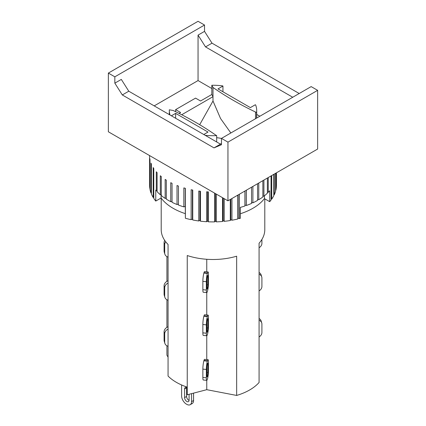 <?xml version="1.0" encoding="UTF-8"?>
<svg xmlns="http://www.w3.org/2000/svg" width="426" height="426" viewBox="0 0 426 426"><rect width="100%" height="100%" fill="white"/><g stroke="black" fill="none" stroke-linecap="round" stroke-linejoin="round"><path stroke-width="0.64" d="M208.447 327.589A5.991 0.831 -84.3 0 1 207.473 334.293L207.35 334.692A5.991 0.831 -84.3 0 1 206.759 335.763A5.991 0.831 -84.3 0 1 206.333 333.207L206.333 324.868A5.991 0.831 -84.3 0 1 207.35 316.566L207.473 316.167A5.991 0.831 -84.3 0 1 208.069 315.096A5.991 0.831 -84.3 0 1 208.447 316.358L208.447 327.589M206.935 331.204L206.935 322.86A2.465 0.341 -84.3 0 1 207.35 319.441L207.473 319.042A2.465 0.341 -84.3 0 1 207.718 318.6A2.465 0.341 -84.3 0 1 207.893 319.654L207.893 327.999A2.465 0.341 -84.3 0 1 207.473 331.412L207.35 331.817A2.465 0.341 -84.3 0 1 207.105 332.253A2.465 0.341 -84.3 0 1 206.935 331.204M208.069 315.096L204.597 314.75A5.991 0.831 95.7 0 0 204.001 315.82L203.878 316.22A5.991 0.831 95.7 0 0 202.861 324.516L202.861 332.86A5.991 0.831 95.7 0 0 203.287 335.416L206.759 335.763L206.759 359.56M206.759 314.963L206.759 292.609A5.991 0.831 -84.3 0 1 206.333 290.053L206.333 281.708A5.991 0.831 -84.3 0 1 207.35 273.412L207.473 273.013A5.991 0.831 -84.3 0 1 208.069 271.942A5.991 0.831 -84.3 0 1 208.447 273.199L208.447 284.435A5.991 0.831 -84.3 0 1 207.473 291.134L207.35 291.538A5.991 0.831 -84.3 0 1 206.759 292.609L203.287 292.257A5.991 0.831 95.7 0 1 202.861 289.707L206.333 290.053M161.204 198.138L161.204 229.593A51.796 29.905 180 0 0 168.062 244.46L168.062 376.057A51.796 29.905 0 0 0 187.243 387.133L187.243 255.536A51.796 29.905 180 0 0 236.654 256.196L236.654 395.44A51.796 29.905 0 0 0 259.077 382.495L259.077 243.251A51.796 29.905 180 0 0 264.796 229.593L264.796 198.841M168.062 300.234A5.991 4.819 -16.7 0 1 164.851 297.279A5.991 4.819 -16.7 0 1 164.686 296.15L164.686 287.806A5.991 4.819 -16.7 0 1 168.062 283.05M168.062 280.782A5.991 4.819 163.3 0 0 164.09 285.803L164.09 294.148A5.991 4.819 163.3 0 0 164.25 295.277L164.851 297.279M166.923 327.376L166.923 299.76M166.923 281.341L166.923 256.606M259.077 274.211A5.991 4.819 -16.7 0 1 261.75 276.975L261.149 274.972A5.991 4.819 163.3 0 0 259.077 272.491M261.75 276.975A5.991 4.819 -16.7 0 1 261.91 278.103L261.91 286.448A5.991 4.819 -16.7 0 1 259.077 290.905M206.935 288.051L206.935 279.706A2.465 0.341 -84.3 0 1 207.35 276.288L207.473 275.888A2.465 0.341 -84.3 0 1 207.718 275.446A2.465 0.341 -84.3 0 1 207.893 276.501L207.893 284.84A2.465 0.341 -84.3 0 1 207.473 288.258L207.35 288.658A2.465 0.341 -84.3 0 1 207.105 289.1A2.465 0.341 -84.3 0 1 206.935 288.051M208.069 271.942L204.597 271.596A5.991 0.831 95.7 0 0 204.001 272.667L203.878 273.066A5.991 0.831 95.7 0 0 202.861 281.362L202.861 289.707M206.759 271.809L206.759 259.28M168.062 257.08A5.991 4.819 -16.7 0 1 164.851 254.125A5.991 4.819 -16.7 0 1 164.686 252.996L164.686 244.652A5.991 4.819 -16.7 0 1 165.714 241.798M164.708 240.402A5.991 4.819 163.3 0 0 164.09 242.65L164.09 250.994A5.991 4.819 163.3 0 0 164.25 252.123L164.851 254.125M261.91 239.433L261.91 243.294A5.991 4.819 -16.7 0 1 259.077 247.751M114.834 76.824L108.358 73.086L108.358 131.778L227.947 200.822L317.642 149.036L317.642 90.344L227.947 142.13L221.472 138.391L221.472 144.723L213.996 147.886L122.31 94.95L114.834 83.155L114.834 76.824L204.528 25.038L204.528 31.37L212.004 43.164L205.524 46.903L198.053 35.108L198.053 80.567L154.201 105.882M114.834 83.155L121.314 79.412L128.785 91.212L220.476 144.148L213.996 147.886M128.785 91.212L122.31 94.95M220.476 144.148L221.472 143.722M204.528 31.37L198.053 35.108M292.731 97.25L205.524 46.903M212.004 43.164L299.206 93.512M227.947 200.822L227.947 142.13M108.358 73.086L198.053 21.3L204.528 25.038M317.642 90.344L311.166 86.606L221.472 138.391M230.849 132.976L220.546 118.508L213 100.999L213 96.675L211.828 94.476L211.828 85.269L213 87.468L213 96.675L181.716 114.738M216.674 141.949L216.674 135.622L215.657 135.037A321.417 185.571 180 0 0 173.137 110.483L169.324 109.807A43.692 25.225 180 0 0 169.308 110.483A43.692 25.225 180 0 0 170.017 115.015M179.064 113.391L180.608 112.501L175.629 109.62L195.561 98.113L200.545 100.994L211.828 94.476M203.782 134.51L208.016 132.06L175.629 113.364L171.39 115.808M216.674 135.622A43.692 25.225 180 0 1 205.156 135.303M211.828 85.269A43.692 25.225 180 0 1 222.303 85.839A1.305 0.751 180 0 1 222.947 86.041L217.984 88.906L250.371 107.608L255.339 104.743A1.305 0.751 180 0 1 255.691 105.115A43.692 25.225 180 0 1 256.692 110.483A43.692 25.225 180 0 1 256.537 112.608L255.52 112.022A321.417 185.571 180 0 1 213 87.468M213 100.999L199.688 124.711M255.52 112.022L255.52 118.732M256.537 118.146L256.537 112.608M221.227 143.828A42.605 24.596 180 0 1 220.125 143.945M221.472 138.477A22.903 13.222 0 0 0 216.674 137.71M175.629 113.364L175.629 118.252M175.629 109.62L175.629 111.687M222.947 86.041L222.947 91.776M259.839 116.239L256.692 114.424M211.828 88.523L198.053 80.567M185.278 213.628A56.376 32.546 180 0 1 161.097 197.994L155.767 201.067L155.767 190.134A63.426 36.62 -0 0 0 156.305 190.768L156.305 171.779A63.426 36.62 -0 0 0 157.093 172.658L157.093 191.647A63.426 36.62 -0 0 0 160.314 194.741L160.314 175.752A63.426 36.62 -0 0 0 161.289 176.566L161.289 195.555A63.426 36.62 -0 0 0 165.155 198.394L166.3 198.308M160.314 194.741L161.289 194.741M156.305 190.768L157.093 190.827M165.155 198.394L165.155 179.405A63.426 36.62 -0 0 0 166.3 180.145L166.3 199.134A63.426 36.62 -0 0 0 168.153 200.247A63.426 36.62 -0 0 0 170.751 201.663L170.751 182.679A63.426 36.62 -0 0 0 172.045 183.329L172.045 202.313A63.426 36.62 -0 0 0 177.014 204.507L177.014 185.518A63.426 36.62 -0 0 0 178.441 186.071L178.441 205.06A63.426 36.62 -0 0 0 183.846 206.871L185.235 206.434L185.278 206.706L185.379 218.25A63.426 36.62 -0 0 0 191.136 219.662L191.136 189.74A63.426 36.62 -0 0 0 192.754 190.065L192.754 219.986A63.426 36.62 -0 0 0 198.766 220.972L198.766 191.05A63.426 36.62 -0 0 0 200.444 191.258L200.444 221.179A63.426 36.62 -0 0 0 206.626 221.717L206.626 191.796A63.426 36.62 -0 0 0 208.335 191.886L208.335 221.808A63.426 36.62 -0 0 0 214.587 221.893L214.587 193.106M177.014 204.507L178.441 204.182M170.751 201.663L172.045 201.471M161.097 197.994L161.097 194.741M239.385 194.219L239.385 218.586A63.426 36.62 -0 0 0 240.333 218.33L240.333 207.398A63.426 36.62 -0 0 0 244.934 205.992L245.035 205.076L246.404 205.481A63.426 36.62 -0 0 0 251.548 203.431L251.548 187.195M267.384 192.355L268.247 192.339A63.426 36.62 -0 0 0 269.711 190.747L269.711 201.679L264.424 198.628A56.376 32.546 180 0 1 240.333 213.756M264.424 198.628L264.424 195.79M262.863 196.141L263.907 196.194A63.426 36.62 -0 0 0 267.384 193.196L267.384 178.052M257.56 199.549L258.763 199.709A63.426 36.62 -0 0 0 262.863 196.982L262.863 180.661M251.548 202.536L252.9 202.819A63.426 36.62 -0 0 0 257.56 200.412L257.56 183.728M185.235 206.434L185.235 188.287M183.846 206.871L183.846 187.887A63.426 36.62 -0 0 0 185.379 188.329L185.379 218.25M252.9 186.418L252.9 202.819M258.763 183.031L258.763 199.709M263.907 180.06L263.907 196.194M149.574 155.575L149.574 185.289A63.426 36.62 -0 0 0 149.819 188.5L149.819 158.578A63.426 36.62 -0 0 0 149.995 159.564L149.995 189.485A63.426 36.62 -0 0 0 151.017 193.047L151.017 163.126A63.426 36.62 -0 0 0 151.4 164.09L151.4 194.011A63.426 36.62 -0 0 0 153.19 197.467L153.19 167.546A63.426 36.62 -0 0 0 153.781 168.478L153.781 198.399A63.426 36.62 -0 0 0 155.767 201.067M216.301 194.096L216.301 221.855A63.426 36.62 -0 0 0 222.521 221.488L222.521 197.685M224.214 198.665L224.214 221.328A63.426 36.62 -0 0 0 230.301 220.514L230.301 199.464M231.946 198.511L231.946 220.231A63.426 36.62 -0 0 0 237.815 218.985L237.815 195.124M244.934 205.992L244.934 191.013M246.404 190.166L246.404 205.481M268.247 177.557L268.247 192.339M269.711 201.679A63.426 36.62 -0 0 0 271.042 200.044L271.042 175.943M271.713 175.555L271.713 199.134A63.426 36.62 -0 0 0 273.79 195.731L273.79 174.356M274.259 174.085L274.259 194.773A63.426 36.62 -0 0 0 275.579 191.247L275.579 173.323M275.835 173.174L275.835 190.268A63.426 36.62 -0 0 0 276.378 186.673L276.378 172.86M276.421 172.839L276.421 185.683A63.426 36.62 -0 0 0 276.426 185.289L276.426 172.834M151.4 193.132L151.017 193.047M153.781 197.557L153.19 197.467M192.754 219.986L192.414 219.118L192.414 190.001M192.414 219.118L191.136 219.662M200.444 221.179L199.922 220.343L199.922 191.199M199.922 220.343L198.766 220.972M208.335 221.808L207.638 221.014L207.638 191.854M207.638 221.014L206.626 221.717M216.301 221.855L215.434 221.121L215.434 193.596M215.434 221.121L214.587 221.893M224.214 221.328L223.192 220.663L223.192 198.074M223.192 220.663L222.521 221.488M231.946 220.231L230.791 219.646L230.791 199.182M230.791 219.646L230.301 220.514M239.385 218.586L238.113 218.085L238.113 194.954M238.113 218.085L237.815 218.985M245.035 205.076L245.035 190.96M271.713 199.134L271.042 199.192M274.259 194.773L273.79 194.852M189.08 394.306L189.08 400.195A3.174 1.832 60 0 1 188.425 401.649A3.174 1.832 60 0 1 185.981 400.797A3.174 1.832 60 0 1 184.596 397.607L184.596 388.975A3.174 1.832 60 0 1 185.251 387.527A3.174 1.832 60 0 1 187.243 387.958M186.604 387.559A3.174 1.832 -120 0 0 186.588 387.825L186.588 396.457A3.174 1.832 -120 0 0 189.069 400.461M191.572 393.651L191.572 401.633A6.694 3.866 60 0 1 190.188 404.7A6.694 3.866 60 0 1 186.838 404.37L186.343 404.082A6.694 3.866 60 0 1 181.609 395.882L181.609 384.971M190.188 404.7L192.179 403.55A6.694 3.866 -120 0 0 193.564 400.483L191.572 401.633M193.564 393.134L193.564 400.483M187.243 387.133L187.243 394.785L206.759 389.689L236.654 395.44M166.923 345.79L166.923 355.183L168.062 357.153M259.077 320.24A5.991 4.819 -16.7 0 1 261.75 323.004A5.991 4.819 -16.7 0 1 261.91 324.133L261.91 332.477A5.991 4.819 -16.7 0 1 259.077 336.939M261.75 323.004L261.149 321.002A5.991 4.819 163.3 0 0 259.077 318.52M168.062 326.817A5.991 4.819 163.3 0 0 164.09 331.833L164.09 340.177A5.991 4.819 163.3 0 0 164.25 341.306L164.851 343.313A5.991 4.819 -16.7 0 1 164.686 342.185L164.686 333.84A5.991 4.819 -16.7 0 1 168.062 329.085M168.062 346.263A5.991 4.819 -16.7 0 1 164.851 343.313M208.069 359.688L204.597 359.342A5.991 0.831 95.7 0 0 204.001 360.412L203.878 360.811A5.991 0.831 95.7 0 0 202.861 369.113L202.861 377.457A5.991 0.831 95.7 0 0 203.287 380.008L206.759 380.354A5.991 0.831 -84.3 0 1 206.333 377.803L206.333 369.459A5.991 0.831 -84.3 0 1 207.35 361.157L207.473 360.758A5.991 0.831 -84.3 0 1 208.069 359.688A5.991 0.831 -84.3 0 1 208.447 360.95L208.447 372.18A5.991 0.831 -84.3 0 1 207.473 378.884L207.35 379.284A5.991 0.831 -84.3 0 1 206.759 380.354L206.759 389.689M206.935 375.796L206.935 367.452A2.465 0.341 -84.3 0 1 207.35 364.038L207.473 363.634A2.465 0.341 -84.3 0 1 207.718 363.197A2.465 0.341 -84.3 0 1 207.893 364.246L207.893 372.59A2.465 0.341 -84.3 0 1 207.473 376.009L207.35 376.408A2.465 0.341 -84.3 0 1 207.105 376.85A2.465 0.341 -84.3 0 1 206.935 375.796M207.35 331.817L206.956 331.774M207.473 331.412L206.935 331.359M207.893 327.999L206.935 327.903M207.893 319.654L207.308 319.596M203.878 316.22L207.35 316.566M204.001 315.82L207.473 316.167M202.861 324.516L206.333 324.868M202.861 332.86L206.333 333.207M164.686 287.806L164.09 285.803M164.686 296.15L164.09 294.148M207.35 288.658L206.956 288.62M207.473 288.258L206.935 288.205M207.893 284.84L206.935 284.744M207.893 276.501L207.308 276.442M203.878 273.066L207.35 273.412M204.001 272.667L207.473 273.013M202.861 281.362L206.333 281.708M164.686 244.652L164.09 242.65M164.686 252.996L164.09 250.994M184.596 388.975L186.588 387.825M184.596 397.607L186.588 396.457M164.686 342.185L164.09 340.177M164.686 333.84L164.09 331.833M204.001 360.412L207.473 360.758M207.308 364.187L207.893 364.246M206.935 372.494L207.893 372.59M206.935 375.95L207.473 376.009M206.956 376.366L207.35 376.408M202.861 377.457L206.333 377.803M202.861 369.113L206.333 369.459M203.878 360.811L207.35 361.157M256.692 118.055L256.692 110.483M169.308 114.605L169.308 110.483"/></g></svg>
